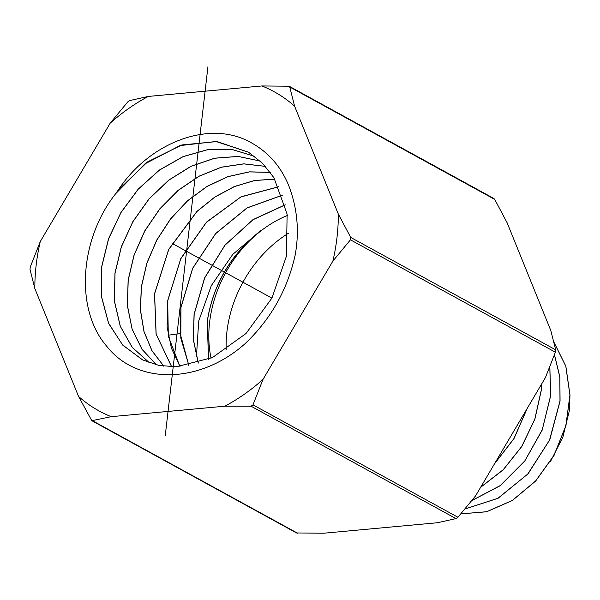 <?xml version="1.0" encoding="UTF-8"?>
<svg xmlns="http://www.w3.org/2000/svg" width="600" height="600" viewBox="0 0 600 600"><rect width="100%" height="100%" fill="white"/><g stroke="black" fill="none" stroke-linecap="round" stroke-linejoin="round"><path stroke-width="0.9" d="M40.267 241.553A182.04 141.368 -61.3 0 0 34.838 288.54L78.562 396.442A182.04 141.368 -61.3 0 0 111.24 416.67L224.865 406.2A182.04 141.368 -61.3 0 0 262.98 379.447L332.888 261.075A182.04 141.368 -61.3 0 0 338.325 214.087L294.6 106.192A182.04 141.368 -61.3 0 0 261.923 85.957L148.29 96.435A182.04 141.368 -61.3 0 0 110.175 123.188L40.267 241.553L30.277 266.97L30 269.347L34.838 288.54M118.058 190.343C148.252 143.887 206.228 120.442 247.155 140.61C266.28 149.985 280.08 164.835 288.562 185.16C297.322 207.75 299.528 231.045 295.178 255.06C287.423 289.905 270.638 319.522 244.83 343.897C199.125 384.42 136.62 384.862 106.417 345.892C74.602 308.805 79.883 239.01 115.507 193.89A116.925 90.802 -61.3 0 1 118.058 190.343L147.435 161.94L181.86 144.945L217.042 141.562L248.61 152.265L262.605 163.365L273.945 177.75L287.13 214.17L286.388 256.29L271.928 298.08L245.978 333.54L212.4 357.593L176.19 366.81L158.775 365.37L142.703 359.933L122.76 345.15L108.608 323.4L101.407 296.415L101.76 266.355L108.502 238.845L120.9 212.535L138.21 189.113L159.36 170.055L183.06 156.593L207.847 149.587L232.178 149.49L254.558 156.33M148.29 96.435L129.675 100.575L127.74 101.925L110.175 123.188M78.562 396.442L91.8 420.69L111.24 416.67M224.865 406.2L251.055 406.215L252.983 404.857L262.98 379.447M332.888 261.075L350.452 239.82L350.73 237.435L338.325 214.087M294.6 106.192L289.763 87L289.14 86.213L261.923 85.957M289.14 86.213L493.875 198.487L494.707 199.388L507.112 222.735L550.838 330.638L555.675 349.83L555.398 352.207L545.4 377.625L475.5 495.99L457.928 517.252L456 518.602L437.385 522.743L323.752 533.22L296.535 532.965L91.8 420.69M460.822 513.87L486.615 511.717L512.37 500.415L535.59 480.998L554.025 455.295L565.86 425.722L569.933 395.07L565.793 366.225L553.785 341.918M553.77 341.843L565.822 366.142L570 395.01L565.95 425.7L554.107 455.31L535.658 481.043L512.4 500.475L486.615 511.778L460.8 513.893M554.43 354.81L559.83 377.1L559.987 401.055L549.51 440.138L527.715 474.105L497.94 498.278L464.925 508.995M464.888 509.04L498.09 498.27L528.15 473.73L549.75 439.793L560.062 401.1L559.868 376.928L554.46 354.735M480.615 487.32L503.213 469.838L521.842 446.438L534.885 419.168L541.312 390.232L541.785 383.752M541.702 383.888L541.245 390.188L534.803 419.168L521.715 446.482L503.25 469.688L480.69 487.2M471.81 500.61L500.183 485.715L524.572 461.37L542.168 430.162L550.688 395.662L549.832 366.743M549.787 366.855L550.62 395.625L542.25 429.743L524.842 460.875L500.265 485.565L471.87 500.528M550.41 461.64L562.852 437.183L569.273 411.022L570 395.123M288.555 233.19A110.295 85.657 -61.3 0 0 226.913 331.815A110.295 85.657 -61.3 0 0 226.185 349.77M211.072 358.207A110.295 85.657 -61.3 0 1 209.603 322.32A110.295 85.657 118.7 0 1 287.332 215.498M208.5 359.347L207.248 321.195C213.165 284.265 230.955 254.123 260.625 230.767L232.763 254.385L211.312 285.615L198.705 321.09L196.425 356.91M260.625 230.767A110.498 85.808 -61.3 0 0 257.543 233.257C229.642 256.553 212.903 285.885 207.33 321.24L208.567 359.325M198.27 363.075L193.35 339.75L194.062 314.34L204.555 277.98L225 245.062L252.998 219.63L285.233 204.795M188.805 365.4L180.21 333.6L180.877 307.485L192.615 268.305L215.708 233.475L247.028 207.9L282.322 195.188M142.387 359.775L122.61 344.94L108.593 323.22L101.468 296.325L101.843 266.4L108.578 238.89L120.975 212.587L138.27 189.165L159.42 170.115L183.113 156.653L207.885 149.632L232.215 149.528L254.595 156.352M156.42 364.845L141.983 349.2L132.12 329.048L127.433 305.565L128.212 280.11L134.137 255.067L144.84 230.925L159.773 208.98L178.163 190.425L199.05 176.257L221.34 167.25L243.87 163.898L265.455 166.387M265.425 166.358L243.833 163.845L221.303 167.19L199.005 176.197L178.11 190.365L159.705 208.92L144.765 230.873L134.062 255.022L128.137 280.065L127.358 305.572L132.135 329.288L141.975 349.275L156.382 364.837M163.808 366.218L151.928 350.678L143.985 331.642L140.385 310.043L141.322 286.92L146.843 263.138L156.727 240.105L170.498 218.97L187.523 200.775L206.97 186.42L227.925 176.618L249.375 171.847L270.3 172.373M163.852 366.225L151.988 350.685L144.06 331.657L140.468 310.072L141.398 286.965L146.917 263.183L156.795 240.157L170.565 219.03L187.575 200.843L207.015 186.48L227.962 176.67L249.405 171.9L270.33 172.41M149.392 362.745L132.255 347.355L120.323 326.295L114.435 301.013L115.028 273.255L121.358 246.975L132.892 221.737L149.002 199.035L168.773 180.188L191.078 166.32L214.642 158.243L238.132 156.45L260.197 161.047M260.168 161.017L238.095 156.405L214.605 158.19L191.025 166.26L168.712 180.127L148.942 198.975L132.825 221.685L121.275 246.93L114.953 273.21L114.36 300.99L120.255 326.272L132.195 347.34L149.347 362.73M274.778 179.123L254.692 180.458L234.442 186.495L214.905 196.972L196.935 211.403L168.69 249.405L154.507 293.775L156.075 334.072L171.653 366.832M171.705 366.832L156.15 334.087L154.583 293.82L168.765 249.465L196.995 211.47L214.958 197.032L234.48 186.555L254.722 180.51L274.8 179.167M188.865 365.392L180.81 338.212L180.96 307.53L192.69 268.365L215.76 233.542L247.065 207.968L282.337 195.248M198.33 363.06L193.425 339.757L194.145 314.385L204.63 278.04L225.053 245.138L253.028 219.705L285.248 204.855M180.015 366.593L171.405 348.142L167.108 326.955L167.767 300.675L180.727 258.855L206.4 222.353L240.862 196.965L278.827 186.743M278.805 186.69L241.072 196.778L206.49 222.127L180.803 258.502L167.692 300.63L168.322 336.278L179.97 366.593M248.52 152.212L216.075 141.502L179.97 145.59L144.922 163.882L115.507 193.89M494.303 464.145L514.028 438.562L527.265 408.33M527.1 408.607L513.967 438.502L494.467 463.868M271.913 298.118L172.733 243.728M165.225 435.847L207.93 66.78M297.57 533.205L92.617 420.81M456 518.602L251.055 406.215M457.928 517.252L252.983 404.857M555.398 352.207L350.452 239.82M555.675 349.83L350.73 237.435M494.707 199.388L289.763 87M180.21 333.6L168.195 335.197"/></g></svg>
